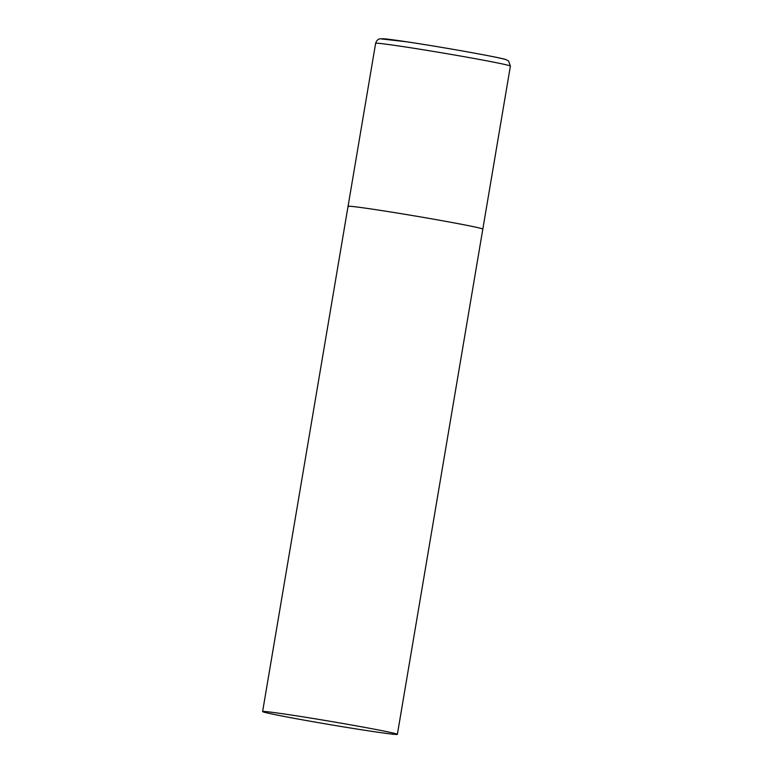 <?xml version="1.0" encoding="UTF-8"?>
<svg xmlns="http://www.w3.org/2000/svg" width="773" height="773" viewBox="0 0 773 773"><rect width="100%" height="100%" fill="white"/><g stroke="black" fill="none" stroke-linecap="round" stroke-linejoin="round"><path stroke-width="1.16" d="M348.642 206.652A68.343 1.652 9.6 0 1 348.053 206.323A68.343 1.652 9.6 0 1 411.13 215.319A68.343 1.652 9.6 0 1 482.236 228.798A68.343 1.652 9.6 0 1 482.825 229.117A68.343 1.652 -170.4 0 0 406.569 214.565A68.343 1.652 -170.4 0 0 348.053 206.323L375.63 43.307A68.343 1.652 9.6 0 1 438.706 52.303A68.343 1.652 9.6 0 1 509.813 65.773A68.343 1.652 9.6 0 1 510.393 66.101L508.644 61.077L506.305 59.734C503.426 58.062 444.06 47.375 407.371 41.887L380.113 38.776C380.413 38.708 377.021 38.814 375.63 43.307M338.864 726.118A68.343 1.652 -170.4 0 0 397.37 734.35A68.343 1.652 -170.4 0 0 321.114 719.789A68.343 1.652 -170.4 0 0 262.607 711.556A68.343 1.652 -170.4 0 0 338.864 726.118M382.471 39.133A62.874 1.527 9.6 0 1 435.759 46.409A62.874 1.527 9.6 0 1 505.378 59.502M397.37 734.35L510.393 66.101M348.053 206.323L262.607 711.556"/></g></svg>
